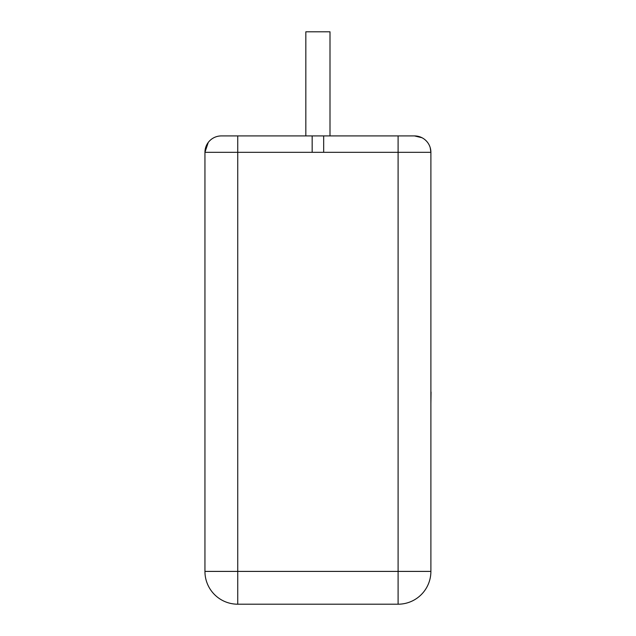 <?xml version="1.0" encoding="UTF-8"?>
<svg xmlns="http://www.w3.org/2000/svg" width="636" height="636" viewBox="0 0 636 636"><rect width="100%" height="100%" fill="white"/><g stroke="black" fill="none" stroke-linecap="round" stroke-linejoin="round"><path stroke-width="0.95" d="M330.005 135.921L330.005 31.8L305.837 31.8L305.837 135.921M323.676 152.314L237.737 152.314L237.737 571.406L398.096 571.406L398.096 152.314L323.676 152.314L323.676 135.921L221.344 135.921A16.393 16.393 0 0 0 204.943 152.314L208.242 142.456M323.676 135.921L414.489 135.921L421.994 137.734M398.096 135.921L414.489 135.921L398.096 135.921L398.096 152.314L430.89 152.314L430.89 571.406L398.096 571.406L398.096 604.2L237.737 604.2L237.737 571.406L204.943 571.406L204.943 152.314L237.737 152.314L237.737 135.921M430.238 147.727L430.89 152.314A16.393 16.393 0 0 0 414.489 135.921A16.393 16.393 0 0 1 430.89 152.314A16.393 16.393 0 0 0 414.489 135.921M398.096 604.2A32.794 32.794 0 0 0 430.89 571.406A32.794 32.794 0 0 1 398.096 604.2M204.943 571.406A32.794 32.794 0 0 0 237.737 604.2A32.794 32.794 0 0 1 204.943 571.406M312.165 152.314L312.165 135.921M430.89 392.03L430.89 343.368M431.057 392.03L430.89 403.669"/></g></svg>
